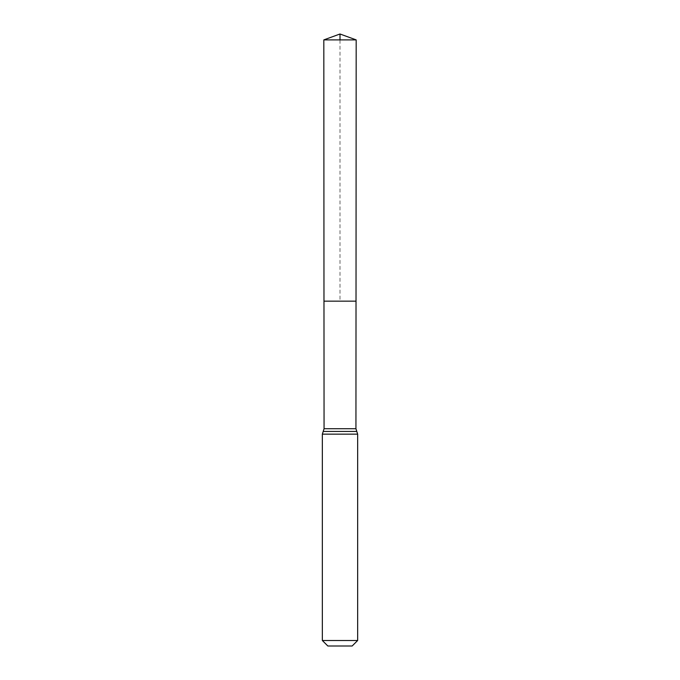 <?xml version="1.0" encoding="UTF-8"?>
<svg xmlns="http://www.w3.org/2000/svg" width="680" height="680" viewBox="0 0 680 680"><rect width="100%" height="100%" fill="white"/><g stroke="black" fill="none" stroke-linecap="round" stroke-linejoin="round"><path stroke-width="0.51" stroke-dasharray="3.4 2.55" d="M356.023 301.163L323.977 301.163L356.023 301.163M352.155 646L327.845 646M357.654 640.5L322.346 640.5M323.816 39.89L356.184 39.89M323.977 301.163L340 301.163L340 39.89M324.062 428.731L355.938 428.731M323.204 431.443L356.796 431.443M322.346 434.154L357.654 434.154"/><path stroke-width="1.02" d="M324.062 428.273L323.977 301.163L356.023 301.163L323.977 301.163L323.816 39.89L356.184 39.89L355.938 428.731L324.062 428.731L324.062 428.273M357.654 640.5L352.155 646L327.845 646L322.346 640.5L357.654 640.5L357.654 434.154L355.938 428.731M322.346 640.5L322.346 434.154L324.062 428.731M323.816 39.89L340 34L356.184 39.89M340 39.89L340 34L323.816 39.89L323.977 301.163M356.796 431.443L323.204 431.443M357.654 434.154L322.346 434.154"/></g></svg>
